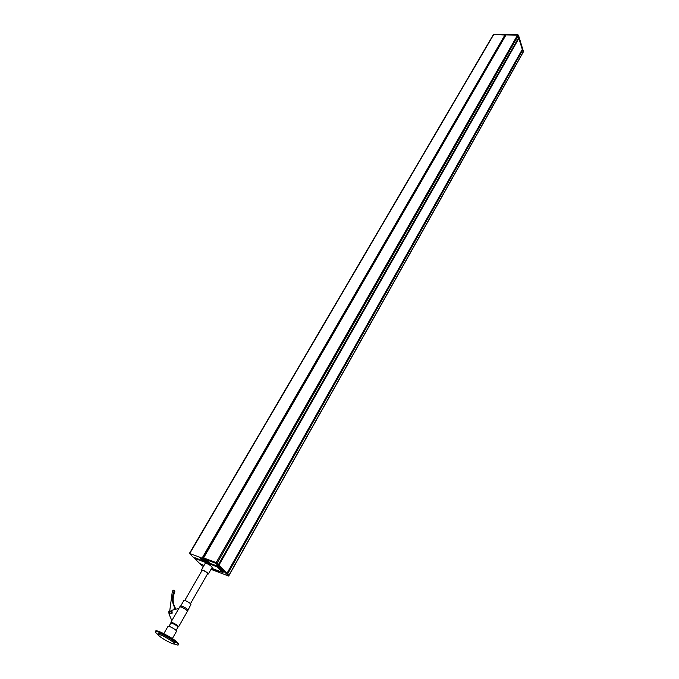 <?xml version="1.0" encoding="UTF-8"?>
<svg xmlns="http://www.w3.org/2000/svg" width="679" height="679" viewBox="0 0 679 679"><rect width="100%" height="100%" fill="white"/><g stroke="black" fill="none" stroke-linecap="round" stroke-linejoin="round"><path stroke-width="1.02" d="M505.677 35.036L493.455 34.51L189.865 552.714M203.42 558.011L217.153 563.188L228.933 575.359M203.454 566.447L201.629 565.539L189.407 553.41L215.812 563.307L228.721 576.038L211.025 569.35M189.899 552.91L189.721 553.453M201.4 558.231L204.328 560.311M205.474 559.768L208.419 561.856M215.498 569.783L217.025 570.462M211.585 568.365L212.968 568.917M205.678 561.652L202.758 558.741L199.651 557.569L202.588 560.481L205.678 561.652M206.645 562.025L209.76 563.205L206.849 560.285L203.725 559.106L206.645 562.025L207.044 561.338M213.766 569.121L215.268 570.623L218.358 571.803L216.864 570.309M211.203 569.044L214.309 570.258L212.807 568.756M211.619 568.399L211.237 569.078M215.659 569.944L215.268 570.623M202.979 559.802L202.588 560.481M211.627 568.306L222.967 572.55L216.907 566.753L194.474 558.316L199.702 563.536L204.056 565.412M223.17 571.871L217.297 566.057L194.966 557.807M207.443 574.052L208.36 574.018L212.145 567.398L211.678 566.558C208.86 564.334 206.705 563.29 205.202 563.417L201.4 570.02L201.833 570.827M208.36 574.018L207.876 573.186C205.05 570.971 202.885 569.919 201.391 570.029M190.476 603.699L207.681 573.636L207.299 572.966C205.016 571.175 203.267 570.326 202.062 570.419L202.215 570.827M169.487 613.578L171.464 612.755L171.346 611.066L169.3 611.838L169.487 613.578L171.524 612.806L171.422 610.973L169.207 611.804L169.343 613.621L171.549 612.789L171.422 611.142M171.507 611.041L169.275 611.855L169.317 613.604M171.923 612.942L169.02 614.037L168.842 611.643L171.745 610.557L171.923 612.942M171.94 610.744L172.186 613.171L169.088 614.088M173.417 623.645L176.099 625.367M170.879 622.278L179.808 606.788L180.75 605.923L182.371 606.254C185.426 607.705 187.226 608.936 187.777 609.946L187.76 609.971M179.808 606.788L181.573 607.162C184.926 608.757 186.895 610.098 187.497 611.202L178.628 626.725L177.762 626.675M180.741 605.923L183.924 600.406L185.562 600.703C188.694 602.197 190.485 603.436 190.935 604.429L187.497 611.193M171.363 622.999L170.879 622.287L172.653 622.677C176.099 624.349 178.093 625.699 178.628 626.725M168.995 614.02L171.838 620.606M178.849 608.443L171.456 610.396M174.707 609.538L175.538 608.392C172.619 603.639 172.381 598.021 174.826 591.553L174.062 590.034M173.849 609.759L174.859 607.79C171.948 603.028 171.711 597.418 174.155 590.942L173.994 589.975L172.39 590.968L169.767 610.667M174.155 608.401L174.834 609.004M174.859 607.79L175.538 608.392M177.983 627.124L177.991 627.116C177.499 626.174 175.666 624.935 172.491 623.39L170.862 623.033L168.986 626.284M163.826 633.643L168.095 626.233L170.039 626.683C173.824 628.525 176.022 630.01 176.616 631.122L172.373 638.549M174.792 641.74L175.895 642.487L174.792 641.74M158.445 634.169L157.935 634.008L158.334 634.356M174.189 643.972C176.727 644.991 178.144 645.288 178.45 644.846C177.092 642.19 171.431 638.336 161.458 633.278C157.8 631.614 155.754 631.054 155.321 631.58C155.135 632.081 156.111 633.151 158.232 634.797M178.45 644.846L178.798 644.235C177.44 641.579 171.779 637.725 161.814 632.667C158.156 631.012 156.102 630.443 155.669 630.969L155.33 631.555M158.648 635.383C161.05 638.226 174.189 645.271 174.418 643.836L174.028 643.038C171.745 640.238 158.411 633.083 158.224 634.551L158.648 635.383M174.97 642.877L174.588 642.062C172.305 639.262 158.971 632.107 158.784 633.575L158.232 634.534M523.475 51.553L518.484 35.206L517.788 34.722L493.633 34.357M523.356 51.901L518.255 35.614L517.559 35.13L493.387 34.629M522.304 49.406L518.671 37.812M518.646 37.701L518.213 35.614L517.525 35.13L505.745 34.918L203.335 557.756M215.812 563.307L216.211 562.619L203.293 557.824M523.195 51.952L522.406 49.457M202.486 557.442L505.074 34.714M190.154 552.791L493.811 34.349M203.089 559.844L203.369 559.352M202.486 559.309L202.792 558.775M202.427 559.25L202.724 558.732M217.153 563.188L216.754 563.884M229.027 575.189L228.636 575.877M222.882 572.389L223.272 571.701M217.84 567.321L218.231 566.634M216.907 566.753L217.297 566.057M194.797 558.35L195.187 557.68M174.155 590.942L174.826 591.553M227.049 573.195L522.541 48.981M219.003 565.064L519.002 38.185M216.168 562.602L517.525 35.13M217.119 563.163L518.213 35.614M203.615 557.866L506.101 34.748M228.993 575.164L523.433 51.536M227.686 573.84L522.855 49.771M218.468 564.529L518.807 37.413M189.797 552.74L189.407 553.41M229.112 575.351L228.721 576.038M222.967 572.55L223.357 571.862M194.474 558.316L194.873 557.637M184.79 600.431L202.062 570.419M176.124 630.384L177.991 627.116M174.418 643.836L174.978 642.86M227.159 573.314L522.524 49.244M229.095 575.283L523.416 51.799M218.545 564.605L518.798 37.6"/></g></svg>
